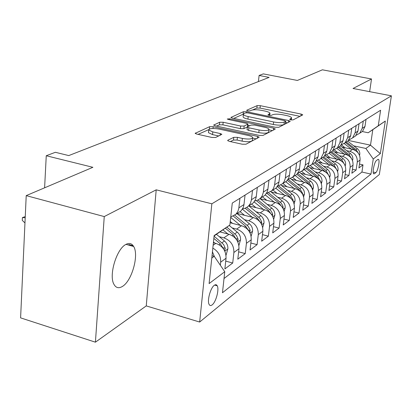 <?xml version="1.0" encoding="UTF-8"?>
<svg xmlns="http://www.w3.org/2000/svg" width="412" height="412" viewBox="0 0 412 412"><rect width="100%" height="100%" fill="white"/><g stroke="black" fill="none" stroke-linecap="round" stroke-linejoin="round"><path stroke-width="0.62" d="M290.784 119.887L293.076 119.902L302.568 115.005L302.727 114.788L301.131 114.078L260.307 105.683L257.129 105.642L246.762 110.236L247.658 110.88L249.945 110.9L251.31 110.292C253.653 109.53 257.114 109.561 261.697 110.395L265.112 111.101C268.032 111.74 269.659 112.466 269.989 113.279L267.949 114.86L269.031 115.345L271.323 115.36L272.631 114.732C274.907 113.949 278.373 113.975 283.023 114.819L286.5 115.54C289.569 116.215 291.263 116.977 291.578 117.832L289.657 119.382L290.784 119.887M122.503 286.386C131.922 280.876 139.138 254.961 133.663 246.484C131.773 243.327 129.141 242.663 125.758 244.501C116.545 249.059 108.675 275.262 113.897 284.234C115.927 287.952 118.795 288.668 122.503 286.386M212.18 304.854C216.001 302.089 219.375 289.353 217.232 285.804C216.542 284.543 215.553 284.388 214.261 285.331C210.481 287.89 206.984 300.739 209.09 304.38C209.801 305.74 210.836 305.9 212.18 304.854M227.918 140.193L227.676 140.564L229.293 141.337L242.251 144.231L245.974 144.221L259.205 137.181L257.552 136.398L213.195 126.7L209.61 126.685L195.18 133.349L196.694 134.06L211.938 137.464L215.656 137.464L221.867 134.302L220.302 133.56L212.819 131.907L208.724 130.001C209.378 128.384 212.819 128.07 219.05 129.064L248.328 135.476C250.908 136.073 252.371 136.769 252.71 137.562C252.005 139.153 248.57 139.447 242.4 138.442L237.42 137.34L233.764 137.34L227.918 140.193L227.857 140.786M369.652 91.665L371.516 78.97L322.39 69.819L297.382 80.443L263.299 73.882L259.102 75.468L269.108 77.399L68.763 155.582L55.378 152.296L46.257 155.736L44.604 187.81M104.251 216.573L95.414 342.181L146.255 305.905L156.2 189.829L104.251 216.573L26.219 195.623L92.885 167.303L46.257 155.736M156.2 189.829L211.856 203.801L391.4 95.826L379.339 174.523L199.66 322.04L211.856 203.801M371.516 78.97L353.033 88.482L391.4 95.826M275.355 127.277L278.764 127.293L290.012 121.483L290.187 121.246L288.57 120.51L246.711 111.745L243.42 111.714L230.926 117.446L232.419 118.12L275.355 127.277M275.062 129.203L262.98 135.44L259.416 135.44L215.208 125.799L213.704 125.104L219.668 122.23L223.165 122.251L240.665 126.031L244.156 126.041L247.921 124.064L246.361 123.348L228.325 119.48L227.28 119.006L229.839 118.81L273.619 128.168L275.252 128.93L275.062 129.203M95.414 342.181L20.6 317.873L26.219 195.623M212.829 248.091C218.298 251.33 220.909 256.027 220.667 262.181L226.044 258.236L224.875 268.933L232.713 263.026L225.73 261.115M219.241 236.648L223.865 237.868C230.638 240.387 233.98 245.258 233.892 252.489L238.981 248.755L237.801 259.194L245.228 253.596L238.636 251.83M232.172 227.934L236.637 229.087C243.265 231.518 246.525 236.256 246.412 243.312L251.238 239.774L250.048 249.966L257.093 244.656L250.862 243.018M244.434 219.668L248.75 220.765C255.239 223.108 258.417 227.723 258.288 234.608L262.866 231.25L261.672 241.211L268.361 236.169L262.459 234.639M256.073 211.814L260.255 212.86C266.605 215.126 269.706 219.622 269.556 226.348L273.908 223.155L272.713 232.888L279.079 228.094L273.48 226.672M267.141 204.352L271.189 205.346C277.41 207.535 280.438 211.917 280.278 218.489L284.419 215.455L283.219 224.973L289.281 220.41L283.961 219.076M277.673 197.24L281.602 198.187C287.694 200.314 290.656 204.589 290.481 211.011L294.426 208.122L293.226 217.433L299.004 213.081L293.947 211.835M287.715 190.462L291.521 191.369C297.495 193.429 300.389 197.6 300.204 203.883L303.963 201.128L302.769 210.244L308.284 206.088L303.469 204.924M297.289 183.994L300.992 184.864C306.847 186.857 309.68 190.931 309.479 197.085L313.074 194.454L311.879 203.384L317.147 199.413L312.553 198.316M306.435 177.819L310.035 178.648C315.777 180.585 318.548 184.566 318.342 190.591L321.777 188.073L320.582 196.823L325.624 193.027L321.242 191.992M315.18 171.907L318.682 172.705C324.321 174.59 327.03 178.478 326.814 184.38L330.1 181.975L328.91 190.55L333.735 186.914L329.548 185.941M323.549 166.252L326.958 167.02C332.489 168.848 335.147 172.654 334.92 178.437L338.072 176.13L336.887 184.54L341.512 181.053L337.505 180.137M331.567 160.829L334.889 161.566C340.322 163.348 342.923 167.076 342.691 172.746L345.709 170.532L344.53 178.782L348.964 175.44L345.132 174.57M339.251 155.633L342.49 156.344C347.826 158.074 350.375 161.725 350.138 167.287L353.033 165.166L351.863 173.256L356.117 170.048L357.286 162.045C357.528 156.591 355.031 153.017 349.788 151.328L346.631 150.643M352.445 169.229L356.117 170.048M226.044 258.236C226.121 250.903 222.727 245.943 215.857 243.368L213.395 242.714M238.981 248.755C239.078 241.602 235.772 236.782 229.057 234.299L219.972 231.92M251.238 239.774C251.356 232.79 248.132 228.104 241.561 225.709L230.117 222.768M262.866 231.25C263 224.432 259.854 219.869 253.421 217.551L237.168 213.452M273.908 223.155C274.062 216.496 270.993 212.046 264.695 209.806L248.766 205.856M284.419 215.455C284.584 208.941 281.581 204.604 275.417 202.441L260.204 198.728M294.426 208.122C294.606 201.751 291.67 197.518 285.624 195.422L271.091 191.93M303.963 201.128C304.159 194.897 301.29 190.761 295.363 188.732L281.453 185.441M313.074 194.454C313.274 188.351 310.468 184.313 304.659 182.341L291.33 179.241M321.777 188.073C321.988 182.099 319.243 178.154 313.537 176.238L300.755 173.303M330.1 181.975C330.321 176.12 327.633 172.262 322.035 170.398L309.762 167.617M338.072 176.13C338.298 170.393 335.662 166.618 330.172 164.81L318.373 162.173M345.709 170.532C345.941 164.908 343.361 161.216 337.964 159.454L326.618 156.946M353.033 165.166C353.275 159.645 350.741 156.03 345.441 154.315L334.518 151.93M377.819 159.49L376.408 160.577C374.42 161.808 372.139 172.68 373.632 173.802L374.41 173.761L375.821 172.623C377.804 171.299 380.039 160.556 378.551 159.459L377.819 159.49M211.783 258.061L214.235 256.321L224.767 271.709L222.465 292.752L370.985 174.075L373.257 158.996L365.866 148.454L353.712 145.853M224.767 271.709L209.105 283.59L214.147 235.551L229.87 225.029L232.275 203.07L380.606 110.241L378.262 125.768L385.302 121.061L380.333 153.625L373.257 158.996M224.02 278.522L361.932 172.046L362.993 164.872L358.904 167.952L360.067 160.011C360.309 154.593 357.827 151.05 352.621 149.381L342.094 147.11M356.143 135.28L359.748 133.21L362.215 128.297L363.266 121.092M359.861 133.138L362.529 131.392L364.981 126.515L366.031 119.362M239.944 198.275L238.8 208.374L237.899 211.382L235.901 214.276L230.751 216.985M237.673 213.117L241.025 210.923L243.214 207.586L243.909 205.078L245.052 195.077M252.505 190.411L251.361 200.263L250.244 203.646L248.838 205.676L247.046 207.231L244.939 208.292L242.622 208.812M250.063 205.006L253.354 202.853L255.507 199.588L256.192 197.142L257.34 187.383M264.406 182.959L263.258 192.579L262.156 195.885L260.77 197.868L259.05 199.367L257.047 200.397L254.837 200.932M261.816 197.317L265.045 195.2L267.161 192.007L267.841 189.618L268.995 180.09M275.7 175.893L274.547 185.287L273.455 188.516L271.771 190.797L266.425 193.449M272.976 190.009L276.143 187.939L278.229 184.808L278.903 182.475L280.057 173.169M286.428 169.183L285.274 178.36L284.198 181.517L282.539 183.752L277.431 186.337M283.585 183.067L286.695 181.028L288.75 177.969L289.415 175.682L290.568 166.587M296.63 162.797L295.476 171.768L294.415 174.858L292.783 177.047L287.89 179.57M293.689 176.454L296.743 174.451L298.762 171.454L299.421 169.219L300.575 160.325M306.348 156.715L305.194 165.49L304.149 168.513L302.542 170.656L297.85 173.117M303.314 170.151L306.317 168.184L308.305 165.248L308.954 163.059L310.107 154.361M315.613 150.916L314.536 159.047L311.848 164.563L307.347 166.963M312.502 164.136L315.453 162.204L318.121 156.735L319.202 148.67M324.46 145.379L323.384 153.341L320.737 158.749L316.411 161.087M321.278 158.393L324.177 156.493L326.809 151.132L327.885 143.237M332.911 140.09L331.835 147.887L329.229 153.187L325.068 155.473M329.672 152.898L332.52 151.034L335.116 145.776L336.187 138.041M340.992 135.033L339.926 142.67L337.356 147.872L333.344 150.097M337.706 147.64L340.508 145.807L343.062 140.652L344.128 133.071M348.732 130.187L347.671 137.68L345.138 142.779L341.27 144.947M345.4 142.603L348.155 140.801L350.679 135.739L351.74 128.307M356.153 125.547L355.093 132.891L352.595 137.896L348.861 140.013M352.78 137.773L355.494 135.996L357.977 131.031L359.032 123.744M350.138 167.287L348.964 175.44M342.691 172.746L341.512 181.053M334.92 178.437L333.735 186.914M326.814 184.38L325.624 193.027M318.342 190.591L317.147 199.413M309.479 197.085L308.284 206.088M300.204 203.883L299.004 213.081M290.481 211.011L289.281 220.41M280.278 218.489L279.079 228.094M269.556 226.348L268.361 236.169M258.288 234.608L257.093 244.656M246.412 243.312L245.228 253.596M233.892 252.489L232.713 263.026M220.667 262.181L220.338 265.24M215.301 285.253L215.97 284.733M214.235 256.321L212.031 255.718M365.866 148.454L370.501 145.158L372.814 129.662L368.189 132.762L378.262 125.768M348.47 140.477L370.501 145.158L380.333 153.625M362.303 131.541L368.189 132.762M146.255 305.905L199.66 322.04M259.102 75.468L258.412 81.576M229.87 225.029L214.106 235.942M359.465 164.094L362.993 164.872M361.932 172.046L370.985 174.075M372.814 129.662L385.302 121.061M299.977 116.344L260.034 108.083L256.856 108.047L252.669 109.922M243.374 114.114L233.738 118.404M287.396 122.838L285.624 122.462M285.665 121.313L284.661 120.634L247.828 112.903L245.511 112.883L244.038 113.542L243.374 114.418C243.724 115.221 245.331 115.942 248.189 116.581L273.614 121.952C278.435 122.833 281.993 122.853 284.301 122.014L285.665 121.313L285.356 123.832L285.779 121.216M243.142 116.519L243.095 116.915C243.451 117.729 245.052 118.455 247.911 119.094L248.189 116.581M285.356 123.832L283.992 124.537C281.684 125.387 278.126 125.372 273.316 124.486L247.911 119.094M216.568 126.098L219.405 124.826L219.668 122.23M247.324 126.984L243.868 128.642L240.381 128.632L222.897 124.841L219.405 124.826M247.638 126.726L247.906 124.197M247.782 125.274L249.775 125.701M268.876 129.806L272.42 130.568M259.102 130.007C264.952 130.959 268.227 130.712 268.943 129.27C268.634 128.513 267.192 127.838 264.612 127.257L254.518 125.094L251.073 125.078L247.54 126.772L247.329 127.076L248.905 127.808L259.102 130.007L258.798 132.628C264.643 133.581 267.924 133.333 268.634 131.876L268.902 129.615M247.051 129.538L248.616 130.419L248.905 127.808M258.798 132.628L248.616 130.419M252.659 137.984L252.402 140.255C251.701 141.862 248.266 142.161 242.102 141.156L237.121 140.049L233.47 140.054L230.38 141.579M208.508 132.175L208.462 132.674L212.546 134.595L212.819 131.907M218.798 135.986L212.546 134.595M208.724 129.61L198.09 134.374M256.326 138.875L252.654 138.066M359.522 155.345L359.784 154.382C359.985 152.1 359.176 150.205 357.369 148.691L347.64 141.136M351.333 149.103L344.211 143.561M345.071 147.748L341.419 144.911M358.373 153.218L356.061 149.602L346.296 142.016M345.447 142.573L355.927 150.807M352.512 160.52L352.832 159.356C353.027 157.039 352.209 155.103 350.365 153.558L340.461 145.838M344.154 154.031L336.851 148.33M337.783 152.641L334.199 149.844M351.405 158.388L349 154.505L339.061 146.754M338.175 147.331L349.005 155.916M345.215 165.918L345.591 164.543C345.792 162.173 344.952 160.201 343.072 158.62L332.886 150.653M336.676 159.166L329.147 153.269M330.192 157.734L326.639 154.948M344.144 163.775L341.656 159.609L331.526 151.683M330.604 152.291L341.79 161.247M337.603 171.552L338.046 169.94C338.247 167.53 337.387 165.516 335.476 163.899L324.944 155.633M328.884 164.522L321.175 158.46M322.282 163.044L318.718 160.237M336.563 169.389L333.993 164.929L323.678 156.823M322.714 157.451L334.266 166.808M329.667 177.443L330.182 175.574C330.378 173.117 329.502 171.057 327.55 169.404L316.859 160.979M320.757 170.11L312.878 163.888M314.032 168.585L310.411 165.722M328.637 175.229L326.005 170.475L315.484 162.179M314.485 162.843L326.412 172.618M321.375 183.603L321.968 181.455C322.163 178.947 321.267 176.846 319.279 175.152L308.526 166.639M312.265 175.945L304.216 169.564M305.416 174.374L301.682 171.407M320.356 181.321L317.667 176.269L306.801 167.669M305.889 168.467L316.643 176.985L318.208 178.695M312.708 190.056L313.388 187.599C313.584 185.034 312.667 182.887 310.638 181.156L299.781 172.525M303.392 182.047L295.157 175.491M296.413 180.425L292.51 177.309M311.683 187.676L311.663 186.899L308.949 182.325L297.68 173.359M296.877 174.317L307.877 183.072L309.623 185.055M303.634 196.818L304.417 194.021C304.607 191.405 303.67 189.211 301.594 187.434L290.594 178.653M294.111 188.433L285.686 181.692M286.994 186.754L282.931 183.495M302.599 194.32L302.604 193.341L299.833 188.66L288.343 179.477M287.324 180.338L298.71 189.438L300.636 191.719M294.132 203.919L295.023 200.747C295.208 198.079 294.245 195.829 292.134 194.006L280.938 185.029M284.388 195.123L275.762 188.186M277.132 193.382L272.96 190.02M293.076 201.267L293.123 200.083L290.285 195.293L278.749 186.033M277.261 186.59L289.106 196.107L291.217 198.708M284.167 211.382L285.176 207.797C285.362 205.068 284.373 202.771 282.215 200.896L270.766 191.673M274.191 202.143L265.287 194.948M266.796 200.335L262.506 196.864M283.08 208.539L282.874 205.959L281.18 203.101L268.645 192.862M266.971 193.357L279.042 203.101L281.334 206.046M273.702 219.236L274.845 215.198C275.025 212.407 274.011 210.048 271.807 208.127L260.039 198.594M263.489 209.512L254.163 201.932M255.945 207.638L251.531 204.048M272.574 216.171L272.43 213.349L270.699 210.424L257.989 199.99M256.372 200.618L268.475 210.444L270.952 213.761M262.702 227.512L263.989 222.969C264.169 220.111 263.129 217.696 260.873 215.723L248.766 205.861M252.247 217.258L242.385 209.203M244.537 215.311L240 211.598M261.522 224.174L261.584 221.527L259.678 218.113L246.737 207.432M245.176 208.204L257.371 218.154L260.034 221.883M251.119 236.251L252.577 231.142C252.747 228.217 251.68 225.74 249.373 223.711L236.988 213.565M240.412 225.41L230.705 217.433M232.543 223.386L230.257 221.507M249.883 232.584L250.043 229.711L248.091 226.203L234.84 215.203M233.331 216.135L245.686 226.276L248.534 230.437M238.909 245.495L240.551 239.748C240.721 236.756 239.624 234.217 237.261 232.126L229.211 225.493M227.939 234.006L222.928 229.865M237.595 241.432L238.095 239.212L236.462 235.448L226.842 227.141M225.338 228.186L233.372 234.825L236.4 239.465M226.013 255.291L227.872 248.827C228.037 245.758 226.904 243.152 224.483 240.999L216.475 234.356M214.781 243.08L213.473 241.988M224.612 250.738L225.271 248.328L223.592 244.465L214.08 236.179M213.843 238.414L220.379 243.847L223.592 249.002M214.446 256.63L212.438 251.866M133.194 245.748L129.044 244.594L128.343 245.006M25.209 217.567L24.972 222.779M24.725 222.712L22.279 220.368L22.408 217.582L25.204 217.752M22.408 217.582L25.256 216.63M213.128 245.243L215.857 243.368M223.865 237.868L229.057 234.299M236.637 229.087L241.561 225.709M248.75 220.765L253.421 217.551M260.255 212.86L264.695 209.806M271.189 205.346L275.417 202.441M281.602 198.187L285.624 195.422M291.521 191.369L295.363 188.732M300.992 184.864L304.659 182.341M310.035 178.648L313.537 176.238M318.682 172.705L322.035 170.398M326.958 167.02L330.172 164.81M334.889 161.566L337.964 159.454M342.49 156.344L345.441 154.315M349.788 151.328L352.621 149.381M362.215 128.297L364.981 126.515M238.872 207.844L243.976 204.553M251.428 199.748L256.264 196.627M263.33 192.074L267.913 189.113M274.619 184.792L278.97 181.986M285.341 177.876L289.487 175.203M295.548 171.294L299.493 168.75M305.266 165.027L309.026 162.601M314.536 159.047L318.121 156.735M323.384 153.341L326.809 151.132M331.835 147.887L335.116 145.776M339.926 142.67L343.062 140.652M347.671 137.68L350.679 135.739M355.093 132.891L357.977 131.031M357.286 162.045L360.067 160.011M373.179 172.031L375.821 172.623M373.468 173.55L374.41 173.761M290.872 119.907L291.037 118.568M268.047 114.984L268.078 114.685M269.242 115.386L269.397 114.062M246.726 110.545L246.762 110.236M256.856 108.047L257.129 105.642M260.034 108.083L260.307 105.683M300.904 115.865L301.131 114.078M289.744 119.501L289.775 119.217M231.096 117.641L231.147 117.147M243.147 114.191L243.42 111.714M246.603 112.759L246.711 111.745M288.343 122.349L288.57 120.51M273.316 124.486L273.614 121.952M283.992 124.537L284.301 122.014M213.895 125.32L213.946 124.769M222.897 124.841L223.165 122.251M240.381 128.632L240.665 126.031M243.868 128.642L244.156 126.041M247.432 126.839L247.705 124.357M229.736 119.784L229.839 118.81M273.393 130.063L273.619 128.168M233.47 140.054L233.764 137.34M237.121 140.049L237.42 137.34M242.102 141.156L242.4 138.442M220.111 135.368L220.302 133.56M195.391 133.576L195.453 132.958M209.373 129.054L209.61 126.685M213.014 128.467L213.195 126.7M257.325 138.36L257.552 136.398M359.3 154.824L359.753 154.5M356.061 149.602L357.369 148.691M352.245 159.877L352.796 159.48M349 154.505L350.365 153.558M344.896 165.14L345.56 164.666M341.656 159.609L343.072 158.62M337.232 170.63L338.015 170.068M333.993 164.929L335.476 163.899M332.752 165.789L333.056 165.583M329.239 176.357L330.146 175.708M326.005 170.475L327.55 169.404M324.666 171.407L325.027 171.16M320.886 182.336L321.932 181.589M317.667 176.269L319.279 175.152M316.22 177.273L316.643 176.985M319.928 180.652L320.32 180.744M312.152 188.593L313.352 187.733M308.949 182.325L310.638 181.156M307.393 183.407L307.877 183.072M311.106 186.77L311.663 186.899M303.016 195.139L304.375 194.16M299.833 188.66L301.594 187.434M298.149 189.829L298.71 189.438M301.862 193.161L302.604 193.341M293.442 201.998L294.982 200.891M290.285 195.293L292.134 194.006M288.472 196.55L289.106 196.107M292.18 199.856L293.123 200.083M283.399 209.188L285.135 207.947M280.273 202.246L282.215 200.896M278.316 203.605L279.042 203.101M282.009 206.865L283.178 207.154M272.857 216.743L274.804 215.347M269.767 209.543L271.807 208.127M267.656 211.011L268.475 210.444M271.323 214.219L272.744 214.575M261.769 224.684L263.948 223.124M258.731 217.212L260.873 215.723M256.449 218.793L257.371 218.154M260.075 221.939L261.78 222.367M250.099 233.043L252.53 231.302M247.118 225.276L249.373 223.711M244.651 226.991L245.686 226.276M248.41 230.097L250.244 230.571M237.801 241.854L240.505 239.913M234.886 233.774L237.261 232.126M232.219 235.628L233.372 234.825M236.148 238.703L238.095 239.212M224.813 251.155L227.826 248.997M221.98 242.74L224.483 240.999M219.091 244.743L220.379 243.847M223.206 247.777L225.271 248.328M126.015 244.357L133.663 246.484M214.647 285.068L217.232 285.804M359.748 133.21L362.529 131.392M352.595 137.896L355.494 135.996M345.138 142.779L348.155 140.801M337.356 147.872L340.508 145.807M329.229 153.187L332.52 151.034M320.737 158.749L324.177 156.493M311.848 164.563L315.453 162.204M302.542 170.656L306.317 168.184M292.783 177.047L296.743 174.451M282.539 183.752L286.695 181.028M271.771 190.797L276.143 187.939M260.441 198.213L265.045 195.2M248.503 206.031L253.354 202.853M235.901 214.276L241.025 210.923M378.056 159.351L378.551 159.459M291.31 119.98L291.542 118.126M269.731 115.453L269.948 113.604M243.095 116.915L243.374 114.418M247.035 129.682L247.329 127.076M208.462 132.674L208.724 130.001"/></g></svg>
